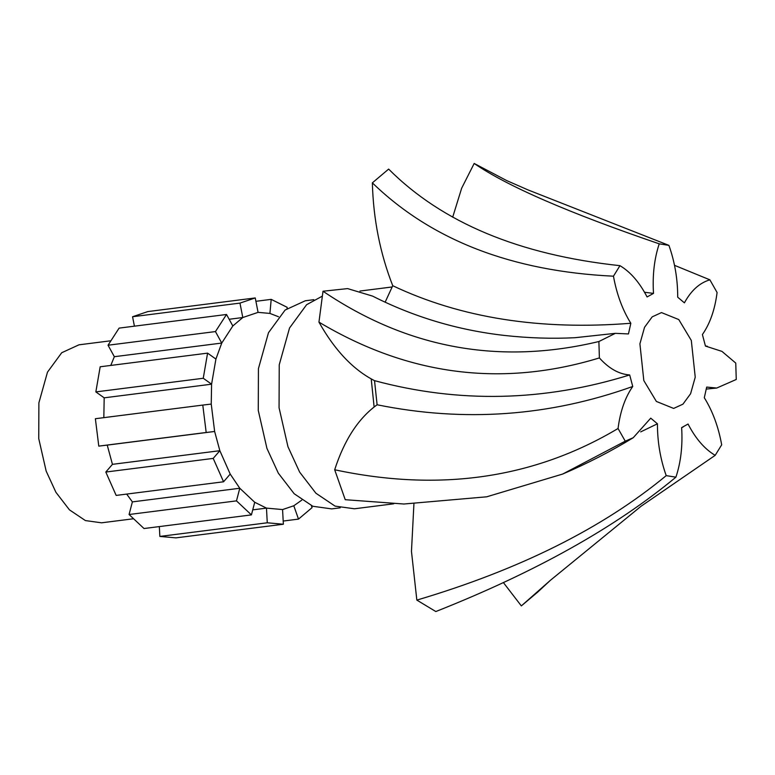 <?xml version="1.0" encoding="UTF-8"?>
<svg xmlns="http://www.w3.org/2000/svg" width="775" height="775" viewBox="0 0 775 775"><rect width="100%" height="100%" fill="white"/><g stroke="black" fill="none" stroke-linecap="round" stroke-linejoin="round"><path stroke-width="1.16" d="M301.785 500.127L293.802 505.765L282.575 509.562L283.359 524.229L175.954 537.869L159.853 536.426L159.33 526.593M282.575 509.562L266.474 508.119L254.723 502.268L251.42 514.891L144.014 528.531L129.076 514.513L132.38 501.89L126.683 494.082M254.723 502.268L239.785 488.25L230.204 474.087L223.568 481.779L116.163 495.419L105.807 472.043L112.443 464.341L107.231 445.112L98.783 446.119L95.373 418.723L202.779 405.083L206.189 432.479L98.783 446.119M230.204 474.087L219.848 450.701L214.636 431.472L107.231 445.112M206.189 432.479L214.636 431.472L211.236 404.075L211.585 384.187L104.179 397.827L95.848 391.908L100.178 366.778L207.584 353.138L203.253 378.268L95.848 391.908M203.253 378.268L211.585 384.187L215.915 359.058L221.747 343.063L114.342 356.703L108.045 345.224L119.108 328.116L226.523 314.476L215.45 331.574L108.045 345.224M215.45 331.574L221.747 343.063L232.82 325.965L242.798 317.527L229.148 319.261M258.075 312.364L255.246 297.939L239.969 303.103L242.798 317.527L258.075 312.364L269.913 313.42L271.202 299.363L255.905 301.31M682.94 404.162L690.602 393.71L695.233 377.183L691.31 340.438L678.774 319.562L661.482 312.587L652.192 316.849L644.538 327.302L639.908 343.819L643.822 380.573L656.367 401.44L673.659 408.425L682.94 404.162M374.122 407.001L371.215 378.917M393.758 503.798L354.437 508.788L335.062 506.104L315.909 493.229L299.654 472.14L287.961 446.72L279.068 407.766L279.233 364.822L289.54 327.99L306.609 304.701L322.148 296.244M340.235 507.809L331.71 508.894L312.838 506.278L294.171 493.733L278.332 473.186L266.939 448.415L258.269 410.459L258.433 368.619L268.479 332.727L285.113 310.039L305.282 300.778L313.807 299.692M133.591 518.746L101.564 522.815L85.415 520.577L69.45 509.853L55.907 492.28L46.161 471.093L38.75 438.631L38.886 402.845L47.478 372.155L61.709 352.741L78.953 344.827L110.922 340.767M110.786 365.432L114.342 356.703M103.831 417.715L104.179 397.827M105.807 472.043L213.212 458.403L219.848 450.701L112.443 464.341M129.076 514.513L236.482 500.873L239.785 488.25L132.38 501.89M159.853 536.426L267.268 522.786L266.474 508.119L252.737 509.863M134.414 326.168L132.564 316.743L147.841 311.579L255.246 297.939M721.68 444.821C718.435 426.831 712.642 411.137 704.301 397.74L706.684 387.074L716.72 388.043L736.25 379.479L735.756 363.078L721.951 351.385L705.444 346.067L702.402 334.538C709.997 323.65 714.899 309.642 717.088 292.514L709.89 279.833C699.66 282.807 691.164 290.48 684.403 302.841L677.708 297.213C677.728 279.174 674.792 261.892 668.912 245.365L659.234 243.844C654.294 258.666 652.385 275.183 653.499 293.396L647.077 296.961C639.501 282.342 630.462 271.909 619.952 265.67L613.461 276.191C616.706 294.171 622.499 309.864 630.831 323.262L628.457 333.938L615.35 333.337L598.891 341.523L599.385 357.924C608.917 368.542 619.012 374.218 629.688 374.945L632.739 386.473C625.134 397.362 620.242 411.37 618.053 428.498L625.251 441.178L633.223 437.73L650.738 418.161L657.433 423.799C657.413 441.837 660.339 459.12 666.219 475.637L675.907 477.168C680.847 462.346 682.756 445.828 681.642 427.606L688.055 424.041C695.63 438.669 704.678 449.103 715.18 455.342L721.68 444.821M668.912 245.365L528.027 189.923L506.734 180.604L474.184 163.457L461.668 188.189L452.687 217.203M619.952 265.67C519.318 254.907 442.205 222.716 388.643 169.095L372.358 182.852C373.327 219.151 380.118 253.435 392.741 285.713L385.146 302.163M615.35 333.337L575.031 337.706C552.139 338.869 528.627 338.113 504.506 335.449C457.928 330.169 413.976 317.062 372.62 296.118L347.597 288.6L323.01 291.235L318.951 322.129C334.8 350.339 353.323 369.849 374.528 380.661L377.105 404.773C358.486 418.209 344.342 439.871 334.684 469.766L345.233 499.701L403.93 504.012L486.71 496.804L562.679 474.048L625.251 441.178M413.918 503.992L411.467 551.393L416.843 600.102L435.812 611.543C535.583 572.047 615.621 527.252 675.907 477.168M503.45 582.655L521.342 605.905L537.627 592.148M416.843 600.102C519.57 569.635 602.698 528.153 666.219 475.637M521.342 605.905L550.395 580.31L641.158 506.172L715.18 455.342M674.521 265.331L709.89 279.833M474.184 163.457C507.034 186.116 568.714 212.902 659.234 243.844M644.529 292.252L653.499 293.396M372.358 182.852C431.51 240.202 511.878 271.318 613.461 276.191M392.741 285.713C460.825 317.963 540.185 330.479 630.831 323.262M323.01 291.235C407.708 348.508 499.672 365.267 598.891 341.523M318.951 322.129C408.599 375.652 502.074 387.577 599.385 357.924M374.528 380.661C459.178 403.426 544.234 401.528 629.688 374.945M377.105 404.773C464.273 422.452 549.485 416.349 632.739 386.473M334.684 469.766C439.754 492.212 534.208 478.456 618.053 428.498M345.233 499.701L403.93 504.012M640.702 431.878L657.433 423.799M293.802 505.765L298.501 519.105L283.195 521.052M298.501 519.105L312.073 507.635L311.376 505.668M267.268 522.786L283.359 524.229M236.482 500.873L251.42 514.891M213.212 458.403L223.568 481.779M211.236 404.075L202.779 405.083M215.915 359.058L207.584 353.138M232.82 325.965L226.523 314.476M239.969 303.103L132.564 316.743M287.079 308.46L287.186 307.326L271.202 299.363M269.913 313.42L278.496 316.743M392.043 286.973L359.949 291.051M683.211 426.948L681.651 427.674M537.191 592.584L550.395 580.31M706.345 389.069L716.72 388.043M705.434 346.008L707.284 346.222M633.223 437.73C610.671 451.486 587.159 463.586 562.679 474.048"/></g></svg>
